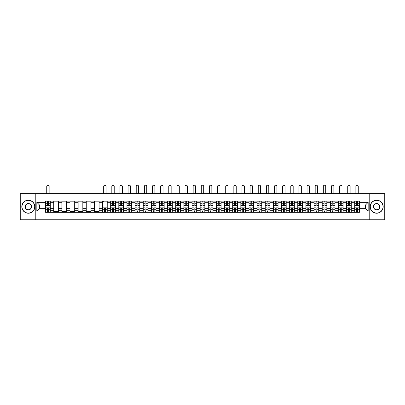 <?xml version="1.0" encoding="UTF-8"?>
<svg xmlns="http://www.w3.org/2000/svg" width="405" height="405" viewBox="0 0 405 405"><rect width="100%" height="100%" fill="white"/><g stroke="black" fill="none" stroke-linecap="round" stroke-linejoin="round"><path stroke-width="0.61" d="M369.208 219.748L384.75 219.748L384.75 193.676L20.25 193.676L20.25 219.748L369.208 219.748L369.208 193.676M53.728 212.316L53.728 202.697L50.286 202.697L50.286 212.316M50.286 202.697L50.286 201.103M53.728 202.697L53.728 201.103M58.421 201.103L58.421 212.316M61.864 212.316L61.864 201.103M66.557 201.103L66.557 212.316M69.999 212.316L69.999 201.103M74.692 201.103L74.692 212.316M78.13 212.316L78.13 201.103M82.828 201.103L82.828 212.316M86.265 212.316L86.265 201.103M90.958 201.103L90.958 212.316M94.4 212.316L94.4 201.103M99.093 201.103L99.093 212.316M102.536 212.316L102.536 201.103M107.229 201.103L107.229 212.316M110.671 212.316L110.671 201.103M115.364 201.103L115.364 212.316M118.807 212.316L118.807 201.103M123.5 201.103L123.5 212.316M126.942 212.316L126.942 201.103M131.635 201.103L131.635 212.316M135.078 212.316L135.078 201.103M139.771 201.103L139.771 212.316M143.208 212.316L143.208 201.103M147.901 201.103L147.901 212.316M151.343 212.316L151.343 201.103M156.036 201.103L156.036 212.316M159.479 212.316L159.479 201.103M164.172 201.103L164.172 212.316M167.614 212.316L167.614 201.103M172.307 201.103L172.307 212.316M175.75 212.316L175.75 201.103M180.443 201.103L180.443 212.316M183.885 212.316L183.885 201.103M188.578 201.103L188.578 212.316M192.021 212.316L192.021 201.103M196.714 201.103L196.714 212.316M200.151 212.316L200.151 201.103M204.849 201.103L204.849 212.316M208.286 212.316L208.286 201.103M212.979 201.103L212.979 212.316M216.422 212.316L216.422 201.103M221.115 201.103L221.115 212.316M224.557 212.316L224.557 201.103M229.25 201.103L229.25 212.316M232.693 212.316L232.693 201.103M237.386 201.103L237.386 212.316M240.828 212.316L240.828 201.103M245.521 201.103L245.521 212.316M248.964 212.316L248.964 201.103M253.657 201.103L253.657 212.316M257.099 212.316L257.099 201.103M261.792 201.103L261.792 212.316M265.229 212.316L265.229 201.103M269.922 201.103L269.922 212.316M273.365 212.316L273.365 201.103M278.058 201.103L278.058 212.316M281.5 212.316L281.5 201.103M286.193 201.103L286.193 212.316M289.636 212.316L289.636 201.103M294.329 201.103L294.329 212.316M297.771 212.316L297.771 201.103M302.464 201.103L302.464 212.316M305.907 212.316L305.907 201.103M310.6 201.103L310.6 212.316M314.042 212.316L314.042 201.103M318.735 201.103L318.735 212.316M322.172 212.316L322.172 201.103M326.87 201.103L326.87 212.316M330.308 212.316L330.308 201.103M335.001 201.103L335.001 212.316M338.443 212.316L338.443 201.103M343.136 201.103L343.136 212.316M346.579 212.316L346.579 201.103M351.272 201.103L351.272 212.316M354.714 212.316L354.714 201.103M354.714 208.327L351.272 208.327M346.579 208.327L343.136 208.327M338.443 208.327L335.001 208.327M330.308 208.327L326.87 208.327M322.172 208.327L318.735 208.327M314.042 208.327L310.6 208.327M305.907 208.327L302.464 208.327M297.771 208.327L294.329 208.327M289.636 208.327L286.193 208.327M281.5 208.327L278.058 208.327M273.365 208.327L269.922 208.327M265.229 208.327L261.792 208.327M257.099 208.327L253.657 208.327M248.964 208.327L245.521 208.327M240.828 208.327L237.386 208.327M232.693 208.327L229.25 208.327M224.557 208.327L221.115 208.327M216.422 208.327L212.979 208.327M208.286 208.327L204.849 208.327M200.151 208.327L196.714 208.327M192.021 208.327L188.578 208.327M183.885 208.327L180.443 208.327M175.75 208.327L172.307 208.327M167.614 208.327L164.172 208.327M159.479 208.327L156.036 208.327M151.343 208.327L147.901 208.327M143.208 208.327L139.771 208.327M135.078 208.327L131.635 208.327M126.942 208.327L123.5 208.327M118.807 208.327L115.364 208.327M110.671 208.327L107.229 208.327M102.536 208.327L99.093 208.327M94.4 208.327L90.958 208.327M86.265 208.327L82.828 208.327M78.13 208.327L74.692 208.327M69.999 208.327L66.557 208.327M61.864 208.327L58.421 208.327M53.728 208.327L50.286 208.327M354.714 205.092L351.272 205.092M346.579 205.092L343.136 205.092M338.443 205.092L335.001 205.092M330.308 205.092L326.87 205.092M322.172 205.092L318.735 205.092M314.042 205.092L310.6 205.092M305.907 205.092L302.464 205.092M297.771 205.092L294.329 205.092M289.636 205.092L286.193 205.092M281.5 205.092L278.058 205.092M273.365 205.092L269.922 205.092M265.229 205.092L261.792 205.092M257.099 205.092L253.657 205.092M248.964 205.092L245.521 205.092M240.828 205.092L237.386 205.092M232.693 205.092L229.25 205.092M224.557 205.092L221.115 205.092M216.422 205.092L212.979 205.092M208.286 205.092L204.849 205.092M200.151 205.092L196.714 205.092M192.021 205.092L188.578 205.092M183.885 205.092L180.443 205.092M175.75 205.092L172.307 205.092M167.614 205.092L164.172 205.092M159.479 205.092L156.036 205.092M151.343 205.092L147.901 205.092M143.208 205.092L139.771 205.092M135.078 205.092L131.635 205.092M126.942 205.092L123.5 205.092M118.807 205.092L115.364 205.092M110.671 205.092L107.229 205.092M102.536 205.092L99.093 205.092M94.4 205.092L90.958 205.092M86.265 205.092L82.828 205.092M78.13 205.092L74.692 205.092M69.999 205.092L66.557 205.092M61.864 205.092L58.421 205.092M53.728 205.092L50.286 205.092M39.594 208.327L45.593 208.327L45.593 205.092L39.594 205.092L39.594 208.327L36.835 211.091L36.835 202.333L45.593 202.333L45.593 205.092M359.407 205.092L359.407 208.327L365.406 208.327L365.406 205.092L359.407 205.092L359.407 201.103L45.593 201.103L45.593 202.333M359.407 202.333L368.165 202.333L368.165 211.091L359.407 211.091L359.407 208.327M45.593 208.327L45.593 212.316L359.407 212.316L359.407 211.091M45.593 211.091L36.835 211.091M35.792 219.748L35.792 193.676M48.382 211.537L47.496 211.537M47.496 201.887L48.382 201.887M58.421 211.537L53.728 211.537M53.728 201.887L58.421 201.887M66.557 211.537L61.864 211.537M61.864 201.887L66.557 201.887M74.692 211.537L69.999 211.537M69.999 201.887L74.692 201.887M82.828 211.537L78.13 211.537M78.13 201.887L82.828 201.887M90.958 211.537L86.265 211.537M86.265 201.887L90.958 201.887M99.093 211.537L94.4 211.537M94.4 201.887L99.093 201.887M105.325 211.537L104.439 211.537M102.536 201.887L107.229 201.887M113.461 211.537L112.575 211.537M112.575 201.887L113.461 201.887M121.596 211.537L120.71 211.537M120.71 201.887L121.596 201.887M129.732 211.537L128.846 211.537M128.846 201.887L129.732 201.887M137.867 211.537L136.981 211.537M136.981 201.887L137.867 201.887M145.997 211.537L145.111 211.537M145.111 201.887L145.997 201.887M154.133 211.537L153.247 211.537M153.247 201.887L154.133 201.887M162.268 211.537L161.382 211.537M161.382 201.887L162.268 201.887M170.404 211.537L169.518 211.537M169.518 201.887L170.404 201.887M178.539 211.537L177.653 211.537M177.653 201.887L178.539 201.887M186.675 211.537L185.789 211.537M185.789 201.887L186.675 201.887M194.81 211.537L193.924 211.537M193.924 201.887L194.81 201.887M202.945 211.537L202.054 211.537M202.054 201.887L202.945 201.887M211.076 211.537L210.19 211.537M210.19 201.887L211.076 201.887M219.211 211.537L218.325 211.537M218.325 201.887L219.211 201.887M227.347 211.537L226.461 211.537M226.461 201.887L227.347 201.887M235.482 211.537L234.596 211.537M234.596 201.887L235.482 201.887M243.618 211.537L242.732 211.537M242.732 201.887L243.618 201.887M251.753 211.537L250.867 211.537M250.867 201.887L251.753 201.887M259.889 211.537L259.003 211.537M259.003 201.887L259.889 201.887M268.019 211.537L267.133 211.537M267.133 201.887L268.019 201.887M276.154 211.537L275.268 211.537M275.268 201.887L276.154 201.887M284.29 211.537L283.404 211.537M283.404 201.887L284.29 201.887M292.425 211.537L291.539 211.537M291.539 201.887L292.425 201.887M300.561 211.537L299.675 211.537M299.675 201.887L300.561 201.887M308.696 211.537L307.81 211.537M307.81 201.887L308.696 201.887M316.832 211.537L315.946 211.537M315.946 201.887L316.832 201.887M324.967 211.537L324.076 211.537M324.076 201.887L324.967 201.887M333.097 211.537L332.211 211.537M332.211 201.887L333.097 201.887M341.233 211.537L340.347 211.537M340.347 201.887L341.233 201.887M349.368 211.537L348.482 211.537M348.482 201.887L349.368 201.887M357.504 211.537L356.618 211.537M356.618 201.887L357.504 201.887M36.835 202.333L39.594 205.092M365.406 208.327L368.165 211.091M365.406 205.092L368.165 202.333M49.137 193.676L49.137 186.452A1.2 1.2 0 0 0 47.942 185.252A1.2 1.2 0 0 0 46.742 186.452L46.742 193.676M48.382 205.588L48.382 201.158L50.261 201.158L50.261 205.588L48.382 205.588M47.496 201.837L48.382 201.837M47.496 201.158L45.618 201.158L45.618 205.588L47.496 205.588L47.496 201.158L48.382 201.158M47.496 207.942L45.618 207.831L47.496 207.831L47.496 212.266L45.618 212.266L46.661 212.266M45.618 207.942L45.618 212.266M48.382 211.587L47.496 211.587M49.218 212.266L50.261 212.266L50.261 207.831L48.382 207.831L48.382 212.266L46.742 212.266M50.261 212.266L49.137 212.266M28.335 213.07A6.364 6.364 0 0 0 34.693 206.712A6.364 6.364 0 0 0 28.335 200.348A6.364 6.364 0 0 0 21.971 206.712A6.364 6.364 0 0 0 28.335 213.07M28.335 200.191A6.521 6.521 0 0 1 34.85 206.712A6.521 6.521 0 0 1 28.335 213.227A6.521 6.521 0 0 1 21.814 206.712A6.521 6.521 0 0 1 28.335 200.191M28.335 209.891A3.179 3.179 0 0 1 25.15 206.712A3.179 3.179 0 0 1 28.335 203.528A3.179 3.179 0 0 1 31.514 206.712A3.179 3.179 0 0 1 28.335 209.891M28.335 203.685A3.022 3.022 0 0 0 25.307 206.712A3.022 3.022 0 0 0 28.335 209.734A3.022 3.022 0 0 0 31.357 206.712A3.022 3.022 0 0 0 28.335 203.685M376.665 213.07A6.364 6.364 0 0 0 383.029 206.712A6.364 6.364 0 0 0 376.665 200.348A6.364 6.364 0 0 0 370.307 206.712A6.364 6.364 0 0 0 376.665 213.07M376.665 200.191A6.521 6.521 0 0 1 383.186 206.712A6.521 6.521 0 0 1 376.665 213.227A6.521 6.521 0 0 1 370.15 206.712A6.521 6.521 0 0 1 376.665 200.191M376.665 209.891A3.179 3.179 0 0 1 373.486 206.712A3.179 3.179 0 0 1 376.665 203.528A3.179 3.179 0 0 1 379.85 206.712A3.179 3.179 0 0 1 376.665 209.891M376.665 203.685A3.022 3.022 0 0 0 373.643 206.712A3.022 3.022 0 0 0 376.665 209.734A3.022 3.022 0 0 0 379.693 206.712A3.022 3.022 0 0 0 376.665 203.685M114.215 193.676L114.215 186.452A1.2 1.2 0 0 0 113.015 185.252A1.2 1.2 0 0 0 111.82 186.452L111.82 193.676M113.461 205.588L113.461 201.158L115.339 201.158L115.339 205.588L113.461 205.588M112.575 201.837L113.461 201.837M112.575 201.158L110.697 201.158L110.697 205.588L112.575 205.588L112.575 201.158L113.461 201.158M122.35 193.676L122.35 186.452A1.2 1.2 0 0 0 121.151 185.252A1.2 1.2 0 0 0 119.951 186.452L119.951 193.676M121.596 205.588L121.596 201.158L123.474 201.158L123.474 205.588L121.596 205.588M120.71 201.837L121.596 201.837M120.71 201.158L118.832 201.158L118.832 205.588L120.71 205.588L120.71 201.158L121.596 201.158M130.486 193.676L130.486 186.452A1.2 1.2 0 0 0 129.286 185.252A1.2 1.2 0 0 0 128.086 186.452L128.086 193.676M129.732 205.588L129.732 201.158L131.61 201.158L131.61 205.588L129.732 205.588M128.846 201.837L129.732 201.837M128.846 201.158L126.968 201.158L126.968 205.588L128.846 205.588L128.846 201.158L129.732 201.158M138.621 193.676L138.621 186.452A1.2 1.2 0 0 0 137.422 185.252A1.2 1.2 0 0 0 136.222 186.452L136.222 193.676M137.867 205.588L137.867 201.158L139.74 201.158L139.74 205.588L137.867 205.588M136.981 201.837L137.867 201.837M136.981 201.158L135.103 201.158L135.103 205.588L136.981 205.588L136.981 201.158L137.867 201.158M146.757 193.676L146.757 186.452A1.2 1.2 0 0 0 145.557 185.252A1.2 1.2 0 0 0 144.357 186.452L144.357 193.676M145.997 205.588L145.997 201.158L147.876 201.158L147.876 205.588L145.997 205.588M145.111 201.837L145.997 201.837M145.111 201.158L143.238 201.158L143.238 205.588L145.111 205.588L145.111 201.158L145.997 201.158M154.892 193.676L154.892 186.452A1.2 1.2 0 0 0 153.692 185.252A1.2 1.2 0 0 0 152.493 186.452L152.493 193.676M154.133 205.588L154.133 201.158L156.011 201.158L156.011 205.588L154.133 205.588M153.247 201.837L154.133 201.837M153.247 201.158L151.369 201.158L151.369 205.588L153.247 205.588L153.247 201.158L154.133 201.158M163.028 193.676L163.028 186.452A1.2 1.2 0 0 0 161.828 185.252A1.2 1.2 0 0 0 160.628 186.452L160.628 193.676M162.268 205.588L162.268 201.158L164.147 201.158L164.147 205.588L162.268 205.588M161.382 201.837L162.268 201.837M161.382 201.158L159.504 201.158L159.504 205.588L161.382 205.588L161.382 201.158L162.268 201.158M171.158 193.676L171.158 186.452A1.2 1.2 0 0 0 169.963 185.252A1.2 1.2 0 0 0 168.763 186.452L168.763 193.676M170.404 205.588L170.404 201.158L172.282 201.158L172.282 205.588L170.404 205.588M169.518 201.837L170.404 201.837M169.518 201.158L167.64 201.158L167.64 205.588L169.518 205.588L169.518 201.158L170.404 201.158M179.293 193.676L179.293 186.452A1.2 1.2 0 0 0 178.094 185.252A1.2 1.2 0 0 0 176.894 186.452L176.894 193.676M178.539 205.588L178.539 201.158L180.417 201.158L180.417 205.588L178.539 205.588M177.653 201.837L178.539 201.837M177.653 201.158L175.775 201.158L175.775 205.588L177.653 205.588L177.653 201.158L178.539 201.158M187.429 193.676L187.429 186.452A1.2 1.2 0 0 0 186.229 185.252A1.2 1.2 0 0 0 185.029 186.452L185.029 193.676M186.675 205.588L186.675 201.158L188.553 201.158L188.553 205.588L186.675 205.588M185.789 201.837L186.675 201.837M185.789 201.158L183.91 201.158L183.91 205.588L185.789 205.588L185.789 201.158L186.675 201.158M195.564 193.676L195.564 186.452A1.2 1.2 0 0 0 194.365 185.252A1.2 1.2 0 0 0 193.165 186.452L193.165 193.676M194.81 205.588L194.81 201.158L196.688 201.158L196.688 205.588L194.81 205.588M193.924 201.837L194.81 201.837M193.924 201.158L192.046 201.158L192.046 205.588L193.924 205.588L193.924 201.158L194.81 201.158M203.7 193.676L203.7 186.452A1.2 1.2 0 0 0 202.5 185.252A1.2 1.2 0 0 0 201.3 186.452L201.3 193.676M202.945 205.588L202.945 201.158L204.819 201.158L204.819 205.588L202.945 205.588M202.054 201.837L202.945 201.837M202.054 201.158L200.181 201.158L200.181 205.588L202.054 205.588L202.054 201.158L202.945 201.158M211.835 193.676L211.835 186.452A1.2 1.2 0 0 0 210.635 185.252A1.2 1.2 0 0 0 209.436 186.452L209.436 193.676M211.076 205.588L211.076 201.158L212.954 201.158L212.954 205.588L211.076 205.588M210.19 201.837L211.076 201.837M210.19 201.158L208.312 201.158L208.312 205.588L210.19 205.588L210.19 201.158L211.076 201.158M219.971 193.676L219.971 186.452A1.2 1.2 0 0 0 218.771 185.252A1.2 1.2 0 0 0 217.571 186.452L217.571 193.676M219.211 205.588L219.211 201.158L221.09 201.158L221.09 205.588L219.211 205.588M218.325 201.837L219.211 201.837M218.325 201.158L216.447 201.158L216.447 205.588L218.325 205.588L218.325 201.158L219.211 201.158M228.106 193.676L228.106 186.452A1.2 1.2 0 0 0 226.906 185.252A1.2 1.2 0 0 0 225.706 186.452L225.706 193.676M227.347 205.588L227.347 201.158L229.225 201.158L229.225 205.588L227.347 205.588M226.461 201.837L227.347 201.837M226.461 201.158L224.583 201.158L224.583 205.588L226.461 205.588L226.461 201.158L227.347 201.158M236.236 193.676L236.236 186.452A1.2 1.2 0 0 0 235.037 185.252A1.2 1.2 0 0 0 233.842 186.452L233.842 193.676M235.482 205.588L235.482 201.158L237.36 201.158L237.36 205.588L235.482 205.588M234.596 201.837L235.482 201.837M234.596 201.158L232.718 201.158L232.718 205.588L234.596 205.588L234.596 201.158L235.482 201.158M244.372 193.676L244.372 186.452A1.2 1.2 0 0 0 243.172 185.252A1.2 1.2 0 0 0 241.972 186.452L241.972 193.676M243.618 205.588L243.618 201.158L245.496 201.158L245.496 205.588L243.618 205.588M242.732 201.837L243.618 201.837M242.732 201.158L240.853 201.158L240.853 205.588L242.732 205.588L242.732 201.158L243.618 201.158M252.507 193.676L252.507 186.452A1.2 1.2 0 0 0 251.308 185.252A1.2 1.2 0 0 0 250.108 186.452L250.108 193.676M251.753 205.588L251.753 201.158L253.631 201.158L253.631 205.588L251.753 205.588M250.867 201.837L251.753 201.837M250.867 201.158L248.989 201.158L248.989 205.588L250.867 205.588L250.867 201.158L251.753 201.158M260.643 193.676L260.643 186.452A1.2 1.2 0 0 0 259.443 185.252A1.2 1.2 0 0 0 258.243 186.452L258.243 193.676M259.889 205.588L259.889 201.158L261.762 201.158L261.762 205.588L259.889 205.588M259.003 201.837L259.889 201.837M259.003 201.158L257.124 201.158L257.124 205.588L259.003 205.588L259.003 201.158L259.889 201.158M268.778 193.676L268.778 186.452A1.2 1.2 0 0 0 267.578 185.252A1.2 1.2 0 0 0 266.379 186.452L266.379 193.676M268.019 205.588L268.019 201.158L269.897 201.158L269.897 205.588L268.019 205.588M267.133 201.837L268.019 201.837M267.133 201.158L265.26 201.158L265.26 205.588L267.133 205.588L267.133 201.158L268.019 201.158M276.914 193.676L276.914 186.452A1.2 1.2 0 0 0 275.714 185.252A1.2 1.2 0 0 0 274.514 186.452L274.514 193.676M276.154 205.588L276.154 201.158L278.033 201.158L278.033 205.588L276.154 205.588M275.268 201.837L276.154 201.837M275.268 201.158L273.39 201.158L273.39 205.588L275.268 205.588L275.268 201.158L276.154 201.158M285.049 193.676L285.049 186.452A1.2 1.2 0 0 0 283.849 185.252A1.2 1.2 0 0 0 282.649 186.452L282.649 193.676M284.29 205.588L284.29 201.158L286.168 201.158L286.168 205.588L284.29 205.588M283.404 201.837L284.29 201.837M283.404 201.158L281.526 201.158L281.526 205.588L283.404 205.588L283.404 201.158L284.29 201.158M293.179 193.676L293.179 186.452A1.2 1.2 0 0 0 291.985 185.252A1.2 1.2 0 0 0 290.785 186.452L290.785 193.676M292.425 205.588L292.425 201.158L294.303 201.158L294.303 205.588L292.425 205.588M291.539 201.837L292.425 201.837M291.539 201.158L289.661 201.158L289.661 205.588L291.539 205.588L291.539 201.158L292.425 201.158M301.315 193.676L301.315 186.452A1.2 1.2 0 0 0 300.115 185.252A1.2 1.2 0 0 0 298.915 186.452L298.915 193.676M300.561 205.588L300.561 201.158L302.439 201.158L302.439 205.588L300.561 205.588M299.675 201.837L300.561 201.837M299.675 201.158L297.796 201.158L297.796 205.588L299.675 205.588L299.675 201.158L300.561 201.158M309.45 193.676L309.45 186.452A1.2 1.2 0 0 0 308.251 185.252A1.2 1.2 0 0 0 307.051 186.452L307.051 193.676M308.696 205.588L308.696 201.158L310.574 201.158L310.574 205.588L308.696 205.588M307.81 201.837L308.696 201.837M307.81 201.158L305.932 201.158L305.932 205.588L307.81 205.588L307.81 201.158L308.696 201.158M317.586 193.676L317.586 186.452A1.2 1.2 0 0 0 316.386 185.252A1.2 1.2 0 0 0 315.186 186.452L315.186 193.676M316.832 205.588L316.832 201.158L318.71 201.158L318.71 205.588L316.832 205.588M315.946 201.837L316.832 201.837M315.946 201.158L314.067 201.158L314.067 205.588L315.946 205.588L315.946 201.158L316.832 201.158M325.721 193.676L325.721 186.452A1.2 1.2 0 0 0 324.521 185.252A1.2 1.2 0 0 0 323.322 186.452L323.322 193.676M324.967 205.588L324.967 201.158L326.84 201.158L326.84 205.588L324.967 205.588M324.076 201.837L324.967 201.837M324.076 201.158L322.203 201.158L322.203 205.588L324.076 205.588L324.076 201.158L324.967 201.158M333.857 193.676L333.857 186.452A1.2 1.2 0 0 0 332.657 185.252A1.2 1.2 0 0 0 331.457 186.452L331.457 193.676M333.097 205.588L333.097 201.158L334.975 201.158L334.975 205.588L333.097 205.588M332.211 201.837L333.097 201.837M332.211 201.158L330.338 201.158L330.338 205.588L332.211 205.588L332.211 201.158L333.097 201.158M106.085 193.676L106.085 186.452A1.2 1.2 0 0 0 104.885 185.252A1.2 1.2 0 0 0 103.685 186.452L103.685 193.676M104.439 207.942L102.561 207.831L104.439 207.831L104.439 212.266L102.561 212.266L103.604 212.266M102.561 207.942L102.561 212.266M105.325 211.587L104.439 211.587M106.161 212.266L107.203 212.266L107.203 207.831L105.325 207.831L105.325 212.266L103.685 212.266M107.203 212.266L106.085 212.266M106.085 201.103L106.085 201.887M103.685 201.103L103.685 201.887M112.575 207.942L110.697 207.831L112.575 207.831L112.575 212.266L110.697 212.266L111.739 212.266M110.697 207.942L110.697 212.266M113.461 211.587L112.575 211.587M114.296 212.266L115.339 212.266L115.339 207.831L113.461 207.831L113.461 212.266L111.82 212.266M115.339 212.266L114.215 212.266M120.71 207.942L118.832 207.831L120.71 207.831L120.71 212.266L118.832 212.266L119.875 212.266M118.832 207.942L118.832 212.266M121.596 211.587L120.71 211.587M122.431 212.266L123.474 212.266L123.474 207.831L121.596 207.831L121.596 212.266L119.951 212.266M123.474 212.266L122.35 212.266M128.846 207.942L126.968 207.831L128.846 207.831L128.846 212.266L126.968 212.266L128.01 212.266M126.968 207.942L126.968 212.266M129.732 211.587L128.846 211.587M130.567 212.266L131.61 212.266L131.61 207.831L129.732 207.831L129.732 212.266L128.086 212.266M131.61 212.266L130.486 212.266M136.981 207.942L135.103 207.831L136.981 207.831L136.981 212.266L135.103 212.266L136.146 212.266M135.103 207.942L135.103 212.266M137.867 211.587L136.981 211.587M138.697 212.266L139.74 212.266L139.74 207.831L137.867 207.831L137.867 212.266L136.222 212.266M139.74 212.266L138.621 212.266M145.111 207.942L143.238 207.831L145.111 207.831L145.111 212.266L143.238 212.266L144.281 212.266M143.238 207.942L143.238 212.266M145.997 211.587L145.111 211.587M146.833 212.266L147.876 212.266L147.876 207.831L145.997 207.831L145.997 212.266L144.357 212.266M147.876 212.266L146.757 212.266M153.247 207.942L151.369 207.831L153.247 207.831L153.247 212.266L151.369 212.266L152.412 212.266M151.369 207.942L151.369 212.266M154.133 211.587L153.247 211.587M154.968 212.266L156.011 212.266L156.011 207.831L154.133 207.831L154.133 212.266L152.493 212.266M156.011 212.266L154.892 212.266M161.382 207.942L159.504 207.831L161.382 207.831L161.382 212.266L159.504 212.266L160.547 212.266M159.504 207.942L159.504 212.266M162.268 211.587L161.382 211.587M163.104 212.266L164.147 212.266L164.147 207.831L162.268 207.831L162.268 212.266L160.628 212.266M164.147 212.266L163.028 212.266M169.518 207.942L167.64 207.831L169.518 207.831L169.518 212.266L167.64 212.266L168.682 212.266M167.64 207.942L167.64 212.266M170.404 211.587L169.518 211.587M171.239 212.266L172.282 212.266L172.282 207.831L170.404 207.831L170.404 212.266L168.763 212.266M172.282 212.266L171.158 212.266M177.653 207.942L175.775 207.831L177.653 207.831L177.653 212.266L175.775 212.266L176.818 212.266M175.775 207.942L175.775 212.266M178.539 211.587L177.653 211.587M179.374 212.266L180.417 212.266L180.417 207.831L178.539 207.831L178.539 212.266L176.894 212.266M180.417 212.266L179.293 212.266M185.789 207.942L183.91 207.831L185.789 207.831L185.789 212.266L183.91 212.266L184.953 212.266M183.91 207.942L183.91 212.266M186.675 211.587L185.789 211.587M187.51 212.266L188.553 212.266L188.553 207.831L186.675 207.831L186.675 212.266L185.029 212.266M188.553 212.266L187.429 212.266M193.924 207.942L192.046 207.831L193.924 207.831L193.924 212.266L192.046 212.266L193.089 212.266M192.046 207.942L192.046 212.266M194.81 211.587L193.924 211.587M195.64 212.266L196.688 212.266L196.688 207.831L194.81 207.831L194.81 212.266L193.165 212.266M196.688 212.266L195.564 212.266M202.054 207.942L200.181 207.831L202.054 207.831L202.054 212.266L200.181 212.266L201.224 212.266M200.181 207.942L200.181 212.266M202.945 211.587L202.054 211.587M203.776 212.266L204.819 212.266L204.819 207.831L202.945 207.831L202.945 212.266L201.3 212.266M204.819 212.266L203.7 212.266M210.19 207.942L208.312 207.831L210.19 207.831L210.19 212.266L208.312 212.266L209.36 212.266M208.312 207.942L208.312 212.266M211.076 211.587L210.19 211.587M211.911 212.266L212.954 212.266L212.954 207.831L211.076 207.831L211.076 212.266L209.436 212.266M212.954 212.266L211.835 212.266M218.325 207.942L216.447 207.831L218.325 207.831L218.325 212.266L216.447 212.266L217.49 212.266M216.447 207.942L216.447 212.266M219.211 211.587L218.325 211.587M220.047 212.266L221.09 212.266L221.09 207.831L219.211 207.831L219.211 212.266L217.571 212.266M221.09 212.266L219.971 212.266M226.461 207.942L224.583 207.831L226.461 207.831L226.461 212.266L224.583 212.266L225.625 212.266M224.583 207.942L224.583 212.266M227.347 211.587L226.461 211.587M228.182 212.266L229.225 212.266L229.225 207.831L227.347 207.831L227.347 212.266L225.706 212.266M229.225 212.266L228.106 212.266M234.596 207.942L232.718 207.831L234.596 207.831L234.596 212.266L232.718 212.266L233.761 212.266M232.718 207.942L232.718 212.266M235.482 211.587L234.596 211.587M236.317 212.266L237.36 212.266L237.36 207.831L235.482 207.831L235.482 212.266L233.842 212.266M237.36 212.266L236.236 212.266M242.732 207.942L240.853 207.831L242.732 207.831L242.732 212.266L240.853 212.266L241.896 212.266M240.853 207.942L240.853 212.266M243.618 211.587L242.732 211.587M244.453 212.266L245.496 212.266L245.496 207.831L243.618 207.831L243.618 212.266L241.972 212.266M245.496 212.266L244.372 212.266M250.867 207.942L248.989 207.831L250.867 207.831L250.867 212.266L248.989 212.266L250.032 212.266M248.989 207.942L248.989 212.266M251.753 211.587L250.867 211.587M252.588 212.266L253.631 212.266L253.631 207.831L251.753 207.831L251.753 212.266L250.108 212.266M253.631 212.266L252.507 212.266M259.003 207.942L257.124 207.831L259.003 207.831L259.003 212.266L257.124 212.266L258.167 212.266M257.124 207.942L257.124 212.266M259.889 211.587L259.003 211.587M260.719 212.266L261.762 212.266L261.762 207.831L259.889 207.831L259.889 212.266L258.243 212.266M261.762 212.266L260.643 212.266M267.133 207.942L265.26 207.831L267.133 207.831L267.133 212.266L265.26 212.266L266.303 212.266M265.26 207.942L265.26 212.266M268.019 211.587L267.133 211.587M268.854 212.266L269.897 212.266L269.897 207.831L268.019 207.831L268.019 212.266L266.379 212.266M269.897 212.266L268.778 212.266M275.268 207.942L273.39 207.831L275.268 207.831L275.268 212.266L273.39 212.266L274.433 212.266M273.39 207.942L273.39 212.266M276.154 211.587L275.268 211.587M276.99 212.266L278.033 212.266L278.033 207.831L276.154 207.831L276.154 212.266L274.514 212.266M278.033 212.266L276.914 212.266M283.404 207.942L281.526 207.831L283.404 207.831L283.404 212.266L281.526 212.266L282.568 212.266M281.526 207.942L281.526 212.266M284.29 211.587L283.404 211.587M285.125 212.266L286.168 212.266L286.168 207.831L284.29 207.831L284.29 212.266L282.649 212.266M286.168 212.266L285.049 212.266M291.539 207.942L289.661 207.831L291.539 207.831L291.539 212.266L289.661 212.266L290.704 212.266M289.661 207.942L289.661 212.266M292.425 211.587L291.539 211.587M293.26 212.266L294.303 212.266L294.303 207.831L292.425 207.831L292.425 212.266L290.785 212.266M294.303 212.266L293.179 212.266M299.675 207.942L297.796 207.831L299.675 207.831L299.675 212.266L297.796 212.266L298.839 212.266M297.796 207.942L297.796 212.266M300.561 211.587L299.675 211.587M301.396 212.266L302.439 212.266L302.439 207.831L300.561 207.831L300.561 212.266L298.915 212.266M302.439 212.266L301.315 212.266M307.81 207.942L305.932 207.831L307.81 207.831L307.81 212.266L305.932 212.266L306.975 212.266M305.932 207.942L305.932 212.266M308.696 211.587L307.81 211.587M309.531 212.266L310.574 212.266L310.574 207.831L308.696 207.831L308.696 212.266L307.051 212.266M310.574 212.266L309.45 212.266M315.946 207.942L314.067 207.831L315.946 207.831L315.946 212.266L314.067 212.266L315.11 212.266M314.067 207.942L314.067 212.266M316.832 211.587L315.946 211.587M317.662 212.266L318.71 212.266L318.71 207.831L316.832 207.831L316.832 212.266L315.186 212.266M318.71 212.266L317.586 212.266M324.076 207.942L322.203 207.831L324.076 207.831L324.076 212.266L322.203 212.266L323.246 212.266M322.203 207.942L322.203 212.266M324.967 211.587L324.076 211.587M325.797 212.266L326.84 212.266L326.84 207.831L324.967 207.831L324.967 212.266L323.322 212.266M326.84 212.266L325.721 212.266M332.211 207.942L330.338 207.831L332.211 207.831L332.211 212.266L330.338 212.266L331.381 212.266M330.338 207.942L330.338 212.266M333.097 211.587L332.211 211.587M333.933 212.266L334.975 212.266L334.975 207.831L333.097 207.831L333.097 212.266L331.457 212.266M334.975 212.266L333.857 212.266M341.992 193.676L341.992 186.452A1.2 1.2 0 0 0 340.792 185.252A1.2 1.2 0 0 0 339.592 186.452L339.592 193.676M341.233 205.588L341.233 201.158L343.111 201.158L343.111 205.588L341.233 205.588M340.347 201.837L341.233 201.837M340.347 201.158L338.469 201.158L338.469 205.588L340.347 205.588L340.347 201.158L341.233 201.158M340.347 207.942L338.469 207.831L340.347 207.831L340.347 212.266L338.469 212.266L339.511 212.266M338.469 207.942L338.469 212.266M341.233 211.587L340.347 211.587M342.068 212.266L343.111 212.266L343.111 207.831L341.233 207.831L341.233 212.266L339.592 212.266M343.111 212.266L341.992 212.266M350.128 193.676L350.128 186.452A1.2 1.2 0 0 0 348.928 185.252A1.2 1.2 0 0 0 347.728 186.452L347.728 193.676M349.368 205.588L349.368 201.158L351.246 201.158L351.246 205.588L349.368 205.588M348.482 201.837L349.368 201.837M348.482 201.158L346.604 201.158L346.604 205.588L348.482 205.588L348.482 201.158L349.368 201.158M348.482 207.942L346.604 207.831L348.482 207.831L348.482 212.266L346.604 212.266L347.647 212.266M346.604 207.942L346.604 212.266M349.368 211.587L348.482 211.587M350.203 212.266L351.246 212.266L351.246 207.831L349.368 207.831L349.368 212.266L347.728 212.266M351.246 212.266L350.128 212.266M358.258 193.676L358.258 186.452A1.2 1.2 0 0 0 357.058 185.252A1.2 1.2 0 0 0 355.863 186.452L355.863 193.676M357.504 205.588L357.504 201.158L359.382 201.158L359.382 205.588L357.504 205.588M356.618 201.837L357.504 201.837M356.618 201.158L354.74 201.158L354.74 205.588L356.618 205.588L356.618 201.158L357.504 201.158M356.618 207.942L354.74 207.831L356.618 207.831L356.618 212.266L354.74 212.266L355.782 212.266M354.74 207.942L354.74 212.266M357.504 211.587L356.618 211.587M358.339 212.266L359.382 212.266L359.382 207.831L357.504 207.831L357.504 212.266L355.863 212.266M359.382 212.266L358.258 212.266M346.579 202.697L343.136 202.697M338.443 202.697L335.001 202.697M330.308 202.697L326.87 202.697M322.172 202.697L318.735 202.697M314.042 202.697L310.6 202.697M305.907 202.697L302.464 202.697M297.771 202.697L294.329 202.697M289.636 202.697L286.193 202.697M281.5 202.697L278.058 202.697M273.365 202.697L269.922 202.697M265.229 202.697L261.792 202.697M257.099 202.697L253.657 202.697M248.964 202.697L245.521 202.697M240.828 202.697L237.386 202.697M232.693 202.697L229.25 202.697M224.557 202.697L221.115 202.697M216.422 202.697L212.979 202.697M208.286 202.697L204.849 202.697M200.151 202.697L196.714 202.697M192.021 202.697L188.578 202.697M183.885 202.697L180.443 202.697M175.75 202.697L172.307 202.697M167.614 202.697L164.172 202.697M159.479 202.697L156.036 202.697M151.343 202.697L147.901 202.697M143.208 202.697L139.771 202.697M135.078 202.697L131.635 202.697M126.942 202.697L123.5 202.697M118.807 202.697L115.364 202.697M110.671 202.697L107.229 202.697M102.536 202.697L99.093 202.697M94.4 202.697L90.958 202.697M86.265 202.697L82.828 202.697M78.13 202.697L74.692 202.697M69.999 202.697L66.557 202.697M61.864 202.697L58.421 202.697M354.714 202.697L351.272 202.697M346.579 210.727L343.136 210.727M338.443 210.727L335.001 210.727M330.308 210.727L326.87 210.727M322.172 210.727L318.735 210.727M314.042 210.727L310.6 210.727M305.907 210.727L302.464 210.727M297.771 210.727L294.329 210.727M289.636 210.727L286.193 210.727M281.5 210.727L278.058 210.727M273.365 210.727L269.922 210.727M265.229 210.727L261.792 210.727M257.099 210.727L253.657 210.727M248.964 210.727L245.521 210.727M240.828 210.727L237.386 210.727M232.693 210.727L229.25 210.727M224.557 210.727L221.115 210.727M216.422 210.727L212.979 210.727M208.286 210.727L204.849 210.727M200.151 210.727L196.714 210.727M192.021 210.727L188.578 210.727M183.885 210.727L180.443 210.727M175.75 210.727L172.307 210.727M167.614 210.727L164.172 210.727M159.479 210.727L156.036 210.727M151.343 210.727L147.901 210.727M143.208 210.727L139.771 210.727M135.078 210.727L131.635 210.727M126.942 210.727L123.5 210.727M118.807 210.727L115.364 210.727M110.671 210.727L107.229 210.727M102.536 210.727L99.093 210.727M94.4 210.727L90.958 210.727M86.265 210.727L82.828 210.727M78.13 210.727L74.692 210.727M69.999 210.727L66.557 210.727M61.864 210.727L58.421 210.727M53.728 210.727L50.286 210.727M354.714 210.727L351.272 210.727M48.382 205.482L50.261 205.482M48.382 203.72L50.261 203.72M45.618 205.482L47.496 205.482M45.618 203.72L47.496 203.72M47.496 209.704L45.618 209.704M50.261 207.942L48.382 207.942M50.261 209.704L48.382 209.704M113.461 205.482L115.339 205.482M113.461 203.72L115.339 203.72M110.697 205.482L112.575 205.482M110.697 203.72L112.575 203.72M121.596 205.482L123.474 205.482M121.596 203.72L123.474 203.72M118.832 205.482L120.71 205.482M118.832 203.72L120.71 203.72M129.732 205.482L131.61 205.482M129.732 203.72L131.61 203.72M126.968 205.482L128.846 205.482M126.968 203.72L128.846 203.72M137.867 205.482L139.74 205.482M137.867 203.72L139.74 203.72M135.103 205.482L136.981 205.482M135.103 203.72L136.981 203.72M145.997 205.482L147.876 205.482M145.997 203.72L147.876 203.72M143.238 205.482L145.111 205.482M143.238 203.72L145.111 203.72M154.133 205.482L156.011 205.482M154.133 203.72L156.011 203.72M151.369 205.482L153.247 205.482M151.369 203.72L153.247 203.72M162.268 205.482L164.147 205.482M162.268 203.72L164.147 203.72M159.504 205.482L161.382 205.482M159.504 203.72L161.382 203.72M170.404 205.482L172.282 205.482M170.404 203.72L172.282 203.72M167.64 205.482L169.518 205.482M167.64 203.72L169.518 203.72M178.539 205.482L180.417 205.482M178.539 203.72L180.417 203.72M175.775 205.482L177.653 205.482M175.775 203.72L177.653 203.72M186.675 205.482L188.553 205.482M186.675 203.72L188.553 203.72M183.91 205.482L185.789 205.482M183.91 203.72L185.789 203.72M194.81 205.482L196.688 205.482M194.81 203.72L196.688 203.72M192.046 205.482L193.924 205.482M192.046 203.72L193.924 203.72M202.945 205.482L204.819 205.482M202.945 203.72L204.819 203.72M200.181 205.482L202.054 205.482M200.181 203.72L202.054 203.72M211.076 205.482L212.954 205.482M211.076 203.72L212.954 203.72M208.312 205.482L210.19 205.482M208.312 203.72L210.19 203.72M219.211 205.482L221.09 205.482M219.211 203.72L221.09 203.72M216.447 205.482L218.325 205.482M216.447 203.72L218.325 203.72M227.347 205.482L229.225 205.482M227.347 203.72L229.225 203.72M224.583 205.482L226.461 205.482M224.583 203.72L226.461 203.72M235.482 205.482L237.36 205.482M235.482 203.72L237.36 203.72M232.718 205.482L234.596 205.482M232.718 203.72L234.596 203.72M243.618 205.482L245.496 205.482M243.618 203.72L245.496 203.72M240.853 205.482L242.732 205.482M240.853 203.72L242.732 203.72M251.753 205.482L253.631 205.482M251.753 203.72L253.631 203.72M248.989 205.482L250.867 205.482M248.989 203.72L250.867 203.72M259.889 205.482L261.762 205.482M259.889 203.72L261.762 203.72M257.124 205.482L259.003 205.482M257.124 203.72L259.003 203.72M268.019 205.482L269.897 205.482M268.019 203.72L269.897 203.72M265.26 205.482L267.133 205.482M265.26 203.72L267.133 203.72M276.154 205.482L278.033 205.482M276.154 203.72L278.033 203.72M273.39 205.482L275.268 205.482M273.39 203.72L275.268 203.72M284.29 205.482L286.168 205.482M284.29 203.72L286.168 203.72M281.526 205.482L283.404 205.482M281.526 203.72L283.404 203.72M292.425 205.482L294.303 205.482M292.425 203.72L294.303 203.72M289.661 205.482L291.539 205.482M289.661 203.72L291.539 203.72M300.561 205.482L302.439 205.482M300.561 203.72L302.439 203.72M297.796 205.482L299.675 205.482M297.796 203.72L299.675 203.72M308.696 205.482L310.574 205.482M308.696 203.72L310.574 203.72M305.932 205.482L307.81 205.482M305.932 203.72L307.81 203.72M316.832 205.482L318.71 205.482M316.832 203.72L318.71 203.72M314.067 205.482L315.946 205.482M314.067 203.72L315.946 203.72M324.967 205.482L326.84 205.482M324.967 203.72L326.84 203.72M322.203 205.482L324.076 205.482M322.203 203.72L324.076 203.72M333.097 205.482L334.975 205.482M333.097 203.72L334.975 203.72M330.338 205.482L332.211 205.482M330.338 203.72L332.211 203.72M104.439 209.704L102.561 209.704M107.203 207.942L105.325 207.942M107.203 209.704L105.325 209.704M112.575 209.704L110.697 209.704M115.339 207.942L113.461 207.942M115.339 209.704L113.461 209.704M120.71 209.704L118.832 209.704M123.474 207.942L121.596 207.942M123.474 209.704L121.596 209.704M128.846 209.704L126.968 209.704M131.61 207.942L129.732 207.942M131.61 209.704L129.732 209.704M136.981 209.704L135.103 209.704M139.74 207.942L137.867 207.942M139.74 209.704L137.867 209.704M145.111 209.704L143.238 209.704M147.876 207.942L145.997 207.942M147.876 209.704L145.997 209.704M153.247 209.704L151.369 209.704M156.011 207.942L154.133 207.942M156.011 209.704L154.133 209.704M161.382 209.704L159.504 209.704M164.147 207.942L162.268 207.942M164.147 209.704L162.268 209.704M169.518 209.704L167.64 209.704M172.282 207.942L170.404 207.942M172.282 209.704L170.404 209.704M177.653 209.704L175.775 209.704M180.417 207.942L178.539 207.942M180.417 209.704L178.539 209.704M185.789 209.704L183.91 209.704M188.553 207.942L186.675 207.942M188.553 209.704L186.675 209.704M193.924 209.704L192.046 209.704M196.688 207.942L194.81 207.942M196.688 209.704L194.81 209.704M202.054 209.704L200.181 209.704M204.819 207.942L202.945 207.942M204.819 209.704L202.945 209.704M210.19 209.704L208.312 209.704M212.954 207.942L211.076 207.942M212.954 209.704L211.076 209.704M218.325 209.704L216.447 209.704M221.09 207.942L219.211 207.942M221.09 209.704L219.211 209.704M226.461 209.704L224.583 209.704M229.225 207.942L227.347 207.942M229.225 209.704L227.347 209.704M234.596 209.704L232.718 209.704M237.36 207.942L235.482 207.942M237.36 209.704L235.482 209.704M242.732 209.704L240.853 209.704M245.496 207.942L243.618 207.942M245.496 209.704L243.618 209.704M250.867 209.704L248.989 209.704M253.631 207.942L251.753 207.942M253.631 209.704L251.753 209.704M259.003 209.704L257.124 209.704M261.762 207.942L259.889 207.942M261.762 209.704L259.889 209.704M267.133 209.704L265.26 209.704M269.897 207.942L268.019 207.942M269.897 209.704L268.019 209.704M275.268 209.704L273.39 209.704M278.033 207.942L276.154 207.942M278.033 209.704L276.154 209.704M283.404 209.704L281.526 209.704M286.168 207.942L284.29 207.942M286.168 209.704L284.29 209.704M291.539 209.704L289.661 209.704M294.303 207.942L292.425 207.942M294.303 209.704L292.425 209.704M299.675 209.704L297.796 209.704M302.439 207.942L300.561 207.942M302.439 209.704L300.561 209.704M307.81 209.704L305.932 209.704M310.574 207.942L308.696 207.942M310.574 209.704L308.696 209.704M315.946 209.704L314.067 209.704M318.71 207.942L316.832 207.942M318.71 209.704L316.832 209.704M324.076 209.704L322.203 209.704M326.84 207.942L324.967 207.942M326.84 209.704L324.967 209.704M332.211 209.704L330.338 209.704M334.975 207.942L333.097 207.942M334.975 209.704L333.097 209.704M341.233 205.482L343.111 205.482M341.233 203.72L343.111 203.72M338.469 205.482L340.347 205.482M338.469 203.72L340.347 203.72M340.347 209.704L338.469 209.704M343.111 207.942L341.233 207.942M343.111 209.704L341.233 209.704M349.368 205.482L351.246 205.482M349.368 203.72L351.246 203.72M346.604 205.482L348.482 205.482M346.604 203.72L348.482 203.72M348.482 209.704L346.604 209.704M351.246 207.942L349.368 207.942M351.246 209.704L349.368 209.704M357.504 205.482L359.382 205.482M357.504 203.72L359.382 203.72M354.74 205.482L356.618 205.482M354.74 203.72L356.618 203.72M356.618 209.704L354.74 209.704M359.382 207.942L357.504 207.942M359.382 209.704L357.504 209.704"/></g></svg>
